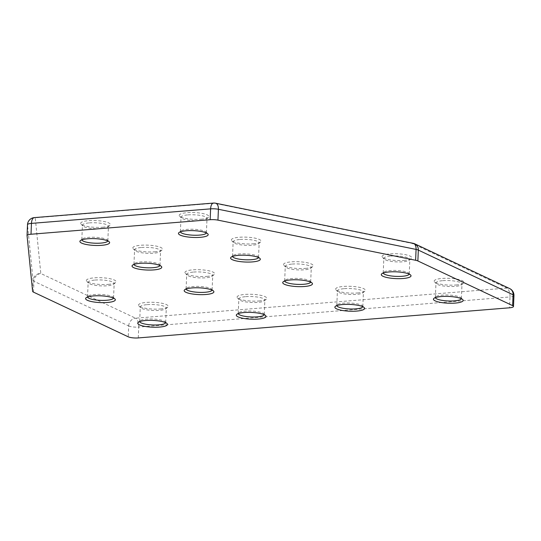 <?xml version="1.0" encoding="UTF-8"?>
<svg xmlns="http://www.w3.org/2000/svg" width="541" height="541" viewBox="0 0 541 541"><rect width="100%" height="100%" fill="white"/><g stroke="black" fill="none" stroke-linecap="round" stroke-linejoin="round"><path stroke-width="0.41" stroke-dasharray="2.71 2.03" d="M461.351 298.706A13.018 2.969 -177.6 0 0 461.378 298.544A13.018 2.969 -177.6 0 0 461.047 297.834A13.018 2.969 -177.6 0 0 442.288 295.129A13.018 2.969 -177.6 0 0 435.755 296.772A13.018 2.969 -177.6 0 0 435.363 297.455A13.018 2.969 -177.6 0 0 435.377 297.618M456.002 284.992A14.878 3.395 -177.6 0 0 463.475 283.119A14.878 3.395 -177.6 0 0 458.227 279.406A14.878 3.395 -177.6 0 0 442.098 278.439A14.878 3.395 -177.6 0 0 434.565 281.902A14.878 3.395 -177.6 0 0 456.002 284.992M442.896 280.657A13.018 2.969 2.4 0 1 461.987 284.072A13.018 2.969 2.4 0 1 461.595 284.749A13.018 2.969 2.4 0 1 455.062 286.392A13.018 2.969 2.4 0 1 436.303 283.694A13.018 2.969 2.4 0 1 435.972 282.984A13.018 2.969 2.4 0 1 442.896 280.657M258.882 300.985A14.878 3.395 -177.6 0 0 266.348 299.105A14.878 3.395 -177.6 0 0 261.1 295.4A14.878 3.395 -177.6 0 0 244.978 294.426A14.878 3.395 -177.6 0 0 237.445 297.895A14.878 3.395 -177.6 0 0 258.882 300.985M245.77 296.644A13.018 2.969 2.4 0 1 264.86 300.059A13.018 2.969 2.4 0 1 264.468 300.735A13.018 2.969 2.4 0 1 257.935 302.378A13.018 2.969 2.4 0 1 239.176 299.68A13.018 2.969 2.4 0 1 238.845 298.97A13.018 2.969 2.4 0 1 245.77 296.644M264.224 314.693A13.018 2.969 -177.6 0 0 264.251 314.531A13.018 2.969 -177.6 0 0 263.92 313.821A13.018 2.969 -177.6 0 0 245.161 311.122A13.018 2.969 -177.6 0 0 238.628 312.766A13.018 2.969 -177.6 0 0 238.236 313.442A13.018 2.969 -177.6 0 0 238.25 313.604M201.036 219.227A14.878 3.395 -177.6 0 0 208.501 217.354A14.878 3.395 -177.6 0 0 203.254 213.641A14.878 3.395 -177.6 0 0 187.132 212.674A14.878 3.395 -177.6 0 0 179.598 216.143A14.878 3.395 -177.6 0 0 201.036 219.227M187.923 214.892A13.018 2.969 2.4 0 1 207.014 218.307A13.018 2.969 2.4 0 1 206.621 218.983A13.018 2.969 2.4 0 1 200.089 220.627A13.018 2.969 2.4 0 1 181.33 217.928A13.018 2.969 2.4 0 1 180.998 217.218A13.018 2.969 2.4 0 1 187.923 214.892M206.378 232.941A13.018 2.969 -177.6 0 0 206.405 232.779A13.018 2.969 -177.6 0 0 206.074 232.069A13.018 2.969 -177.6 0 0 187.314 229.37A13.018 2.969 -177.6 0 0 180.782 231.014A13.018 2.969 -177.6 0 0 180.39 231.69A13.018 2.969 -177.6 0 0 180.403 231.852M160.319 308.979A14.878 3.395 -177.6 0 0 167.784 307.099A14.878 3.395 -177.6 0 0 162.543 303.393A14.878 3.395 -177.6 0 0 146.415 302.419A14.878 3.395 -177.6 0 0 138.881 305.888A14.878 3.395 -177.6 0 0 160.319 308.979M147.206 304.637A13.018 2.969 2.4 0 1 166.297 308.052A13.018 2.969 2.4 0 1 165.904 308.735A13.018 2.969 2.4 0 1 159.372 310.378A13.018 2.969 2.4 0 1 140.613 307.673A13.018 2.969 2.4 0 1 140.281 306.963A13.018 2.969 2.4 0 1 147.206 304.637M165.668 322.686A13.018 2.969 -177.6 0 0 165.688 322.524A13.018 2.969 -177.6 0 0 165.357 321.814A13.018 2.969 -177.6 0 0 146.597 319.116A13.018 2.969 -177.6 0 0 140.065 320.759A13.018 2.969 -177.6 0 0 139.673 321.435A13.018 2.969 -177.6 0 0 139.686 321.597M357.439 292.985A14.878 3.395 -177.6 0 0 364.911 291.112A14.878 3.395 -177.6 0 0 359.664 287.399A14.878 3.395 -177.6 0 0 343.542 286.432A14.878 3.395 -177.6 0 0 336.002 289.902A14.878 3.395 -177.6 0 0 357.439 292.985M344.333 288.651A13.018 2.969 2.4 0 1 363.424 292.066A13.018 2.969 2.4 0 1 363.031 292.742A13.018 2.969 2.4 0 1 356.499 294.385A13.018 2.969 2.4 0 1 337.74 291.687A13.018 2.969 2.4 0 1 337.408 290.977A13.018 2.969 2.4 0 1 344.333 288.651M362.788 306.7A13.018 2.969 -177.6 0 0 362.815 306.537A13.018 2.969 -177.6 0 0 362.484 305.827A13.018 2.969 -177.6 0 0 343.724 303.122A13.018 2.969 -177.6 0 0 337.192 304.772A13.018 2.969 -177.6 0 0 336.8 305.449A13.018 2.969 -177.6 0 0 336.813 305.611M403.87 260.41A14.878 3.395 -177.6 0 0 411.336 258.53A14.878 3.395 -177.6 0 0 406.088 254.825A14.878 3.395 -177.6 0 0 389.966 253.851A14.878 3.395 -177.6 0 0 382.433 257.32A14.878 3.395 -177.6 0 0 403.87 260.41M390.758 256.069A13.018 2.969 2.4 0 1 409.848 259.484A13.018 2.969 2.4 0 1 409.456 260.167A13.018 2.969 2.4 0 1 402.923 261.81A13.018 2.969 2.4 0 1 384.164 259.105A13.018 2.969 2.4 0 1 383.833 258.395A13.018 2.969 2.4 0 1 390.758 256.069M409.219 274.118A13.018 2.969 -177.6 0 0 409.239 273.962A13.018 2.969 -177.6 0 0 408.908 273.252A13.018 2.969 -177.6 0 0 390.149 270.547A13.018 2.969 -177.6 0 0 383.616 272.191A13.018 2.969 -177.6 0 0 383.224 272.867A13.018 2.969 -177.6 0 0 383.238 273.029M305.307 268.404A14.878 3.395 -177.6 0 0 312.772 266.524A14.878 3.395 -177.6 0 0 307.531 262.818A14.878 3.395 -177.6 0 0 291.403 261.844A14.878 3.395 -177.6 0 0 283.869 265.313A14.878 3.395 -177.6 0 0 305.307 268.404M292.194 264.062A13.018 2.969 2.4 0 1 311.285 267.477A13.018 2.969 2.4 0 1 310.892 268.16A13.018 2.969 2.4 0 1 304.36 269.803A13.018 2.969 2.4 0 1 285.601 267.098A13.018 2.969 2.4 0 1 285.269 266.388A13.018 2.969 2.4 0 1 292.194 264.062M310.656 282.111A13.018 2.969 -177.6 0 0 310.676 281.956A13.018 2.969 -177.6 0 0 310.345 281.246A13.018 2.969 -177.6 0 0 291.585 278.541A13.018 2.969 -177.6 0 0 285.053 280.184A13.018 2.969 -177.6 0 0 284.661 280.86A13.018 2.969 -177.6 0 0 284.674 281.022M206.743 276.397A14.878 3.395 -177.6 0 0 214.209 274.517A14.878 3.395 -177.6 0 0 208.968 270.811A14.878 3.395 -177.6 0 0 192.839 269.837A14.878 3.395 -177.6 0 0 185.306 273.306A14.878 3.395 -177.6 0 0 206.743 276.397M193.631 272.055A13.018 2.969 2.4 0 1 212.721 275.47A13.018 2.969 2.4 0 1 212.336 276.153A13.018 2.969 2.4 0 1 205.796 277.797A13.018 2.969 2.4 0 1 187.037 275.092A13.018 2.969 2.4 0 1 186.706 274.382A13.018 2.969 2.4 0 1 193.631 272.055M212.092 290.104A13.018 2.969 -177.6 0 0 212.119 289.949A13.018 2.969 -177.6 0 0 211.781 289.239A13.018 2.969 -177.6 0 0 193.029 286.534A13.018 2.969 -177.6 0 0 186.489 288.177A13.018 2.969 -177.6 0 0 186.104 288.853A13.018 2.969 -177.6 0 0 186.111 289.016M108.18 284.39A14.878 3.395 -177.6 0 0 115.646 282.51A14.878 3.395 -177.6 0 0 110.405 278.804A14.878 3.395 -177.6 0 0 94.276 277.831A14.878 3.395 -177.6 0 0 86.743 281.3A14.878 3.395 -177.6 0 0 108.18 284.39M95.074 280.055A13.018 2.969 2.4 0 1 114.165 283.464A13.018 2.969 2.4 0 1 113.772 284.147A13.018 2.969 2.4 0 1 107.233 285.79A13.018 2.969 2.4 0 1 88.481 283.085A13.018 2.969 2.4 0 1 88.142 282.375A13.018 2.969 2.4 0 1 95.074 280.055M113.529 298.098A13.018 2.969 -177.6 0 0 113.556 297.942A13.018 2.969 -177.6 0 0 113.225 297.232A13.018 2.969 -177.6 0 0 94.465 294.527A13.018 2.969 -177.6 0 0 87.933 296.17A13.018 2.969 -177.6 0 0 87.541 296.853A13.018 2.969 -177.6 0 0 87.554 297.009M154.604 251.808A14.878 3.395 -177.6 0 0 162.077 249.928A14.878 3.395 -177.6 0 0 156.829 246.223A14.878 3.395 -177.6 0 0 140.701 245.256A14.878 3.395 -177.6 0 0 133.167 248.718A14.878 3.395 -177.6 0 0 154.604 251.808M141.499 247.474A13.018 2.969 2.4 0 1 160.589 250.889A13.018 2.969 2.4 0 1 160.197 251.565A13.018 2.969 2.4 0 1 153.664 253.208A13.018 2.969 2.4 0 1 134.905 250.503A13.018 2.969 2.4 0 1 134.574 249.793A13.018 2.969 2.4 0 1 141.499 247.474M159.953 265.523A13.018 2.969 -177.6 0 0 159.98 265.361A13.018 2.969 -177.6 0 0 159.649 264.65A13.018 2.969 -177.6 0 0 140.89 261.945A13.018 2.969 -177.6 0 0 134.357 263.589A13.018 2.969 -177.6 0 0 133.965 264.272A13.018 2.969 -177.6 0 0 133.979 264.434M253.168 243.815A14.878 3.395 -177.6 0 0 260.64 241.935A14.878 3.395 -177.6 0 0 255.393 238.229A14.878 3.395 -177.6 0 0 239.264 237.262A14.878 3.395 -177.6 0 0 231.731 240.725A14.878 3.395 -177.6 0 0 253.168 243.815M240.062 239.48A13.018 2.969 2.4 0 1 259.153 242.895A13.018 2.969 2.4 0 1 258.76 243.572A13.018 2.969 2.4 0 1 252.228 245.215A13.018 2.969 2.4 0 1 233.469 242.51A13.018 2.969 2.4 0 1 233.137 241.8A13.018 2.969 2.4 0 1 240.062 239.48M258.517 257.53A13.018 2.969 -177.6 0 0 258.544 257.367A13.018 2.969 -177.6 0 0 258.213 256.657A13.018 2.969 -177.6 0 0 239.453 253.952A13.018 2.969 -177.6 0 0 232.921 255.595A13.018 2.969 -177.6 0 0 232.529 256.278A13.018 2.969 -177.6 0 0 232.542 256.441M102.472 227.227A14.878 3.395 -177.6 0 0 109.938 225.347A14.878 3.395 -177.6 0 0 104.697 221.641A14.878 3.395 -177.6 0 0 88.568 220.667A14.878 3.395 -177.6 0 0 81.035 224.136A14.878 3.395 -177.6 0 0 102.472 227.227M89.36 222.885A13.018 2.969 2.4 0 1 108.45 226.3A13.018 2.969 2.4 0 1 108.058 226.977A13.018 2.969 2.4 0 1 101.525 228.62A13.018 2.969 2.4 0 1 82.766 225.922A13.018 2.969 2.4 0 1 82.435 225.212A13.018 2.969 2.4 0 1 89.36 222.885M107.821 240.934A13.018 2.969 -177.6 0 0 107.842 240.772A13.018 2.969 -177.6 0 0 107.51 240.062A13.018 2.969 -177.6 0 0 88.751 237.364A13.018 2.969 -177.6 0 0 82.218 239.007A13.018 2.969 -177.6 0 0 81.826 239.683A13.018 2.969 -177.6 0 0 81.84 239.846M138.286 337.922L138.739 327.062L509.994 296.955A7.439 3.449 -94.6 0 0 506.822 288.076L135.568 318.189L40.805 273.496L35.239 217.786L214.385 203.26L412.059 243.389L506.822 288.076A7.439 6.37 115.2 0 1 509.69 288.583M34.34 217.61A7.439 3.449 -94.6 0 1 35.239 217.786A7.439 7.243 174.3 0 0 27.51 224.772L33.069 280.481L32.616 291.335M513.95 295.623A7.439 1.697 -177.6 0 1 509.994 296.955L509.541 307.809M33.474 292.126L33.934 281.266L128.697 325.959L128.237 336.813M33.069 280.481A7.439 1.697 -177.6 0 0 33.934 281.266A7.439 6.37 -64.8 0 1 40.805 273.496A7.439 7.243 174.3 0 0 33.069 280.481M128.697 325.959A7.439 1.697 -177.6 0 0 138.739 327.062A7.439 3.449 -94.6 0 0 135.568 318.189A7.439 6.37 -64.8 0 0 128.697 325.959M413.236 243.335A7.439 4.159 -78.5 0 0 412.059 243.389A7.439 6.37 115.2 0 1 414.927 243.896M215.568 203.206A7.439 4.159 -78.5 0 0 214.385 203.26A7.439 3.449 -94.6 0 0 213.485 203.078M461.047 297.834L462.778 299.619M461.595 284.749L463.475 283.119M264.468 300.735L266.348 299.105M263.92 313.821L265.658 315.606M206.621 218.983L208.501 217.354M206.074 232.069L207.812 233.854M165.904 308.735L167.784 307.099M165.357 321.814L167.095 323.599M363.031 292.742L364.911 291.112M362.484 305.827L364.215 307.613M409.456 260.167L411.336 258.53M408.908 273.252L410.646 275.038M310.892 268.16L312.772 266.524M310.345 281.246L312.083 283.031M212.336 276.153L214.209 274.517M211.781 289.239L213.519 291.024M113.772 284.147L115.646 282.51M113.225 297.232L114.956 299.017M160.197 251.565L162.077 249.928M159.649 264.65L161.38 266.436M258.76 243.572L260.64 241.935M258.213 256.657L259.944 258.442M108.058 226.977L109.938 225.347M107.51 240.062L109.248 241.847M107.842 240.772L108.45 226.3M258.544 257.367L259.153 242.895M159.98 265.361L160.589 250.889M409.239 273.962L409.848 259.484M310.676 281.956L311.285 267.477M212.119 289.949L212.721 275.47M113.556 297.942L114.165 283.464M362.815 306.537L363.424 292.066M206.405 232.779L207.014 218.307M165.688 322.524L166.297 308.052M461.378 298.544L461.987 284.072M264.251 314.531L264.86 300.059M238.236 313.442L238.845 298.97M435.363 297.455L435.972 282.984M139.673 321.435L140.281 306.963M180.39 231.69L180.998 217.218M336.8 305.449L337.408 290.977M87.541 296.853L88.142 282.375M186.104 288.853L186.706 274.382M284.661 280.86L285.269 266.388M383.224 272.867L383.833 258.395M133.965 264.272L134.574 249.793M232.529 256.278L233.137 241.8M81.826 239.683L82.435 225.212M82.218 239.007L80.338 240.637M82.766 225.922L81.035 224.136M232.921 255.595L231.041 257.232M233.469 242.51L231.731 240.725M134.357 263.589L132.477 265.225M134.905 250.503L133.167 248.718M87.933 296.17L86.053 297.807M88.481 283.085L86.743 281.3M186.489 288.177L184.616 289.814M187.037 275.092L185.306 273.306M285.053 280.184L283.173 281.82M285.601 267.098L283.869 265.313M383.616 272.191L381.736 273.82M384.164 259.105L382.433 257.32M337.192 304.772L335.312 306.402M337.74 291.687L336.002 289.902M140.065 320.759L138.185 322.389M140.613 307.673L138.881 305.888M180.782 231.014L178.902 232.644M181.33 217.928L179.598 216.143M238.628 312.766L236.748 314.395M239.176 299.68L237.445 297.895M436.303 283.694L434.565 281.902M435.755 296.772L433.875 298.409"/><path stroke-width="0.81" d="M441.341 296.529A14.878 3.395 2.4 0 1 462.778 299.619A14.878 3.395 2.4 0 1 455.245 303.088A14.878 3.395 2.4 0 1 439.116 302.115A14.878 3.395 2.4 0 1 433.875 298.409A14.878 3.395 2.4 0 1 441.341 296.529M435.377 297.618A13.018 2.969 -177.6 0 0 454.454 300.87A13.018 2.969 -177.6 0 0 461.351 298.706M244.221 312.522A14.878 3.395 2.4 0 1 265.658 315.606A14.878 3.395 2.4 0 1 258.118 319.075A14.878 3.395 2.4 0 1 241.996 318.108A14.878 3.395 2.4 0 1 236.748 314.395A14.878 3.395 2.4 0 1 244.221 312.522M238.25 313.604A13.018 2.969 -177.6 0 0 257.327 316.857A13.018 2.969 -177.6 0 0 264.224 314.693M186.375 230.764A14.878 3.395 2.4 0 1 207.812 233.854A14.878 3.395 2.4 0 1 200.271 237.323A14.878 3.395 2.4 0 1 184.15 236.349A14.878 3.395 2.4 0 1 178.902 232.644A14.878 3.395 2.4 0 1 186.375 230.764M180.403 231.852A13.018 2.969 -177.6 0 0 199.48 235.105A13.018 2.969 -177.6 0 0 206.378 232.941M145.657 320.515A14.878 3.395 2.4 0 1 167.095 323.599A14.878 3.395 2.4 0 1 159.561 327.068A14.878 3.395 2.4 0 1 143.433 326.101A14.878 3.395 2.4 0 1 138.185 322.389A14.878 3.395 2.4 0 1 145.657 320.515M139.686 321.597A13.018 2.969 -177.6 0 0 158.763 324.85A13.018 2.969 -177.6 0 0 165.668 322.686M342.778 304.522A14.878 3.395 2.4 0 1 364.215 307.613A14.878 3.395 2.4 0 1 356.681 311.082A14.878 3.395 2.4 0 1 340.56 310.108A14.878 3.395 2.4 0 1 335.312 306.402A14.878 3.395 2.4 0 1 342.778 304.522M336.813 305.611A13.018 2.969 -177.6 0 0 355.89 308.864A13.018 2.969 -177.6 0 0 362.788 306.7M389.209 271.947A14.878 3.395 2.4 0 1 410.646 275.038A14.878 3.395 2.4 0 1 403.113 278.5A14.878 3.395 2.4 0 1 386.984 277.533A14.878 3.395 2.4 0 1 381.736 273.82A14.878 3.395 2.4 0 1 389.209 271.947M383.238 273.029A13.018 2.969 -177.6 0 0 402.315 276.282A13.018 2.969 -177.6 0 0 409.219 274.118M290.645 279.94A14.878 3.395 2.4 0 1 312.083 283.031A14.878 3.395 2.4 0 1 304.549 286.493A14.878 3.395 2.4 0 1 288.421 285.526A14.878 3.395 2.4 0 1 283.173 281.82A14.878 3.395 2.4 0 1 290.645 279.94M284.674 281.022A13.018 2.969 -177.6 0 0 303.751 284.275A13.018 2.969 -177.6 0 0 310.656 282.111M192.082 287.934A14.878 3.395 2.4 0 1 213.519 291.024A14.878 3.395 2.4 0 1 205.986 294.487A14.878 3.395 2.4 0 1 189.857 293.52A14.878 3.395 2.4 0 1 184.616 289.814A14.878 3.395 2.4 0 1 192.082 287.934M186.111 289.016A13.018 2.969 -177.6 0 0 205.195 292.268A13.018 2.969 -177.6 0 0 212.092 290.104M93.519 295.927A14.878 3.395 2.4 0 1 114.956 299.017A14.878 3.395 2.4 0 1 107.422 302.48A14.878 3.395 2.4 0 1 91.294 301.513A14.878 3.395 2.4 0 1 86.053 297.807A14.878 3.395 2.4 0 1 93.519 295.927M87.554 297.009A13.018 2.969 -177.6 0 0 106.631 300.262A13.018 2.969 -177.6 0 0 113.529 298.098M139.943 263.345A14.878 3.395 2.4 0 1 161.38 266.436A14.878 3.395 2.4 0 1 153.847 269.905A14.878 3.395 2.4 0 1 137.725 268.931A14.878 3.395 2.4 0 1 132.477 265.225A14.878 3.395 2.4 0 1 139.943 263.345M133.979 264.434A13.018 2.969 -177.6 0 0 153.056 267.687A13.018 2.969 -177.6 0 0 159.953 265.523M238.507 255.352A14.878 3.395 2.4 0 1 259.944 258.442A14.878 3.395 2.4 0 1 252.41 261.912A14.878 3.395 2.4 0 1 236.282 260.938A14.878 3.395 2.4 0 1 231.041 257.232A14.878 3.395 2.4 0 1 238.507 255.352M232.542 256.441A13.018 2.969 -177.6 0 0 251.619 259.687A13.018 2.969 -177.6 0 0 258.517 257.53M87.811 238.764A14.878 3.395 2.4 0 1 109.248 241.847A14.878 3.395 2.4 0 1 101.715 245.316A14.878 3.395 2.4 0 1 85.586 244.349A14.878 3.395 2.4 0 1 80.338 240.637A14.878 3.395 2.4 0 1 87.811 238.764M81.84 239.846A13.018 2.969 -177.6 0 0 100.917 243.098A13.018 2.969 -177.6 0 0 107.821 240.934M31.006 234.239L210.151 219.714L210.611 208.86L31.459 223.386L31.006 234.239A7.439 1.697 -177.6 0 0 27.05 235.572A7.439 1.697 -177.6 0 0 27.05 235.626L32.616 291.335A7.439 1.697 -177.6 0 0 33.474 292.126L128.237 336.813A7.439 1.697 -177.6 0 0 138.286 337.922L509.541 307.809A7.439 1.697 -177.6 0 0 513.497 306.483A7.439 1.697 -177.6 0 0 512.631 305.638L513.084 294.784L418.328 250.091L417.868 260.951L512.631 305.638M417.868 260.951A7.439 1.697 -177.6 0 0 415.623 260.275L416.076 249.415L218.408 209.286L217.955 220.14L415.623 260.275M217.955 220.14A7.439 1.697 -177.6 0 0 210.151 219.714M27.057 235.518L27.51 224.772A7.439 1.697 -177.6 0 1 27.503 224.711A7.439 1.697 -177.6 0 1 31.459 223.386A7.439 3.449 -94.6 0 1 34.34 217.61L213.485 203.078A7.439 3.449 -94.6 0 0 210.611 208.86A7.439 1.697 -177.6 0 1 218.408 209.286A7.439 4.159 -78.5 0 0 215.568 203.206L413.236 243.335A7.439 4.159 -78.5 0 1 416.076 249.415A7.439 1.697 -177.6 0 1 418.328 250.091A7.439 6.37 115.2 0 0 414.927 243.896A7.439 7.439 0 0 0 413.236 243.335M513.497 306.483L513.95 295.623A7.439 1.697 -177.6 0 0 513.084 294.784A7.439 6.37 115.2 0 0 509.69 288.583L414.927 243.896M27.05 235.572L27.503 224.711A7.439 7.439 0 0 1 34.34 217.61M513.95 295.623A7.439 7.439 0 0 0 509.69 288.583M215.568 203.206A7.439 7.439 0 0 0 213.485 203.078"/></g></svg>
